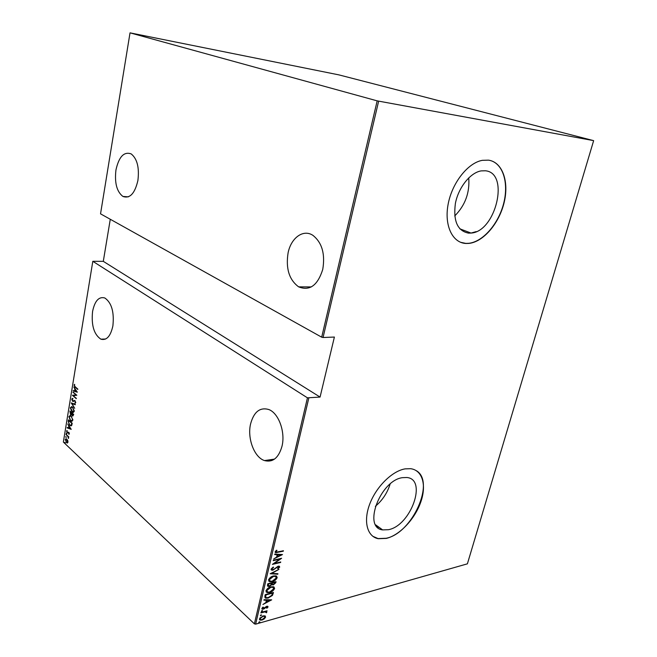 <?xml version="1.0" encoding="UTF-8"?>
<svg xmlns="http://www.w3.org/2000/svg" width="657" height="657" viewBox="0 0 657 657"><rect width="100%" height="100%" fill="white"/><g stroke="black" fill="none" stroke-linecap="round" stroke-linejoin="round"><path stroke-width="0.99" d="M378.103 527.793L378.03 526.561M388.435 529.698C410.822 525.756 427.559 479.117 406.831 477.508L402.495 477.655C380.288 480.308 362.475 527.875 382.645 529.903L388.435 529.698M375.344 506.317C382.415 500.347 387.343 492.931 390.127 484.061M468.556 233.128L471.061 233.063C495.756 231.822 509.963 172.873 485.4 170.779L481.129 170.894C470.256 172.651 458.414 187.541 455.383 203.465C453.125 221.072 457.51 230.96 468.556 233.128M454.726 215.956C465.189 205.362 469.862 192.665 468.737 177.866M466.01 243.476L468.967 243.394C483.371 241.907 499.09 223.503 504.1 202.668C509.274 181.849 502.564 162.115 488.529 160.16L482.41 160.324C467.858 162.805 452.024 182.942 448.123 204.27C444.066 225.614 452.525 242.975 466.01 243.476M460.623 242.31L465.788 243.386L468.745 243.304C482.657 241.858 497.875 224.653 503.352 204.582C508.961 184.535 503.738 164.636 490.894 160.669M386.308 538.412C399.645 535.258 414.789 519.17 420.718 502.235C426.771 485.309 422.533 470.125 410.568 468.687L405.098 468.876C392.229 470.979 376.297 486.632 369.76 503.985C363.116 521.346 367.173 536.621 378.251 538.707L386.308 538.412M372.806 536.293L378.062 538.568L386.119 538.272C412.251 533.41 435.616 481.54 416.267 470.658M377.175 525.945L376.913 526.627L377.175 525.945M92.58 311.426C91.192 325.256 93.967 334.512 100.891 339.184C106.59 340.704 110.598 336.269 112.889 325.888C114.318 312.067 111.633 302.762 104.833 297.982C98.895 296.332 94.813 300.816 92.58 311.426M250.58 423.929C247.131 438.268 254.21 457.346 264.475 460.573C272.795 462.692 278.634 457.929 281.993 446.292C285.581 432.06 278.625 413.081 268.787 409.525C259.95 407.012 253.881 411.816 250.58 423.929M115.952 169.966C114.449 182.851 116.774 191.68 122.916 196.443C129.831 198.882 134.825 193.577 137.896 180.527C139.448 167.675 137.223 158.805 131.203 153.919C124.009 151.332 118.925 156.678 115.952 169.966M288.103 252.789C285.631 268.467 289.146 279.825 298.648 286.854C309.628 291.273 317.66 285.475 322.743 269.452C325.314 254.021 322.053 242.663 312.962 235.387C303.32 228.85 291.1 237.818 288.103 252.789M65.068 442.375L65.092 443.22L65.068 442.375M66.004 436.691L66.02 437.537L66.004 436.691M66.571 433.177L66.595 434.031L66.571 433.177M71.219 429.341L67.137 427.888L67.203 427.469L68.5 427.97L68.804 426.106L67.778 423.979L71.219 429.341M71.211 416.07L72.845 420.168L71.375 421.277L70.471 420.71L68.87 416.62L70.356 415.536L71.211 416.07M72.664 407.184L74.307 411.274L72.804 412.391L71.925 411.84L70.315 407.767L71.835 406.667L72.664 407.184M71.736 399.045L72.787 398.413L72.919 398.963L72.122 399.39L72.623 400.827L74.66 400.474L75.744 402.552L74.906 403.152L75.358 402.158L74.758 400.967L72.557 401.205L71.736 399.045L72.59 398.38M77.337 392.196L73.165 390.964L73.239 390.545L74.561 390.964L74.873 389.059L73.822 386.965L77.337 392.196M75.292 386.883L77.789 389.445L75.194 387.236L74.027 385.043L74.643 384.32L74.413 385.404L75.292 386.883M72.943 392.328L76.836 395.235L73.321 395.654L76.269 398.651L72.451 395.35L75.949 394.914L73.379 392.262M71.219 402.913L75.341 404.31L75.268 404.737L71.942 403.603L74.684 408.301L71.219 402.913M69.888 411.027L73.683 414.411L72.796 416.053L71.646 414.567L70.537 414.583L69.888 411.027M68.221 421.236L68.451 419.864L72.213 423.289L71.695 425.473L70.66 425.802L69.683 425.169L68.221 421.236L68.813 420.193M69.371 433.801L68.837 434.302L68.574 432.569L67.186 432.766L66.562 431.066L67.08 430.475L67.236 432.372L68.796 432.281L69.371 433.801M66.078 434.359L68.804 436.905L68.344 436.913L68.492 438.482L67.852 436.544L66.078 434.359M67.753 440.502L67.991 442.186L66.965 442.982L65.183 439.525L66.201 438.728L67.753 440.502M63.359 442.054L254.382 623.846L307.451 397.83L92.809 261.305L63.359 442.054M593.402 140.582L338.913 74.882L130.029 32.85L377.175 100.858L593.402 140.582M130.029 32.85L100.537 213.837L321.692 337.189L377.175 100.858M265.001 615.864L265.625 617.112L264.286 618.919L262.028 620.068L260.123 620.142L259.425 618.861L263.014 615.905L265.001 615.864M261.043 612.431L267.038 610.78L266.052 611.486L266.783 612.258L266.471 612.776L264.985 611.864L260.928 612.899L261.043 612.431L262.956 612.34M268.056 606.912L266.956 608.201L266.52 608.012L267.325 607.101L266.652 606.756L264.311 608.743L262.291 609.236L261.872 608.481L262.964 607.109L263.441 607.273L262.619 608.267L262.89 608.752L266.734 606.296L267.686 606.255L268.056 606.912L267.695 606.583L267.243 607.29M264.845 596.318L265.239 594.626L273.452 592.483L272.491 595.373L268.204 598.034L265.584 598.166L264.845 596.318M267.81 583.753L276.03 581.675L275.784 582.702L273.361 584.902L271.76 584.738L269.403 586.356L268.081 586.405L267.465 585.223L267.81 583.753M270.175 573.75L278.97 569.364L271.752 573.421L277.927 573.717L277.804 574.226L270.175 573.75M273.255 560.684L273.369 560.199L281.615 558.278L274.248 563.517L280.728 561.981L280.613 562.458L272.376 564.412L279.751 559.164L273.255 560.684M277.944 551.962L283.413 550.722L283.298 551.198L275.677 552.709L275.152 551.814L276.425 550.246L276.991 550.394L275.989 551.666L276.351 552.167L277.944 551.962M378.637 101.194L323.055 337.509L321.692 337.189M307.451 397.83L320.066 397.074L334.388 337.049L323.055 337.509M308.79 398.15L255.63 624.15L467.39 563.837L593.641 140.672M282.502 554.565L273.657 558.992L276.613 557.087L277.172 554.738L274.7 554.574L274.823 554.048L282.502 554.565M271.062 569.134L273.263 567.032L273.575 567.393L271.908 568.937L272.335 569.693L273.912 569.282L278.116 566.203L279.168 566.17L279.718 567.065L277.993 568.814L277.591 568.494L278.888 567.205L278.042 566.671L272.934 570.153L271.768 570.194L271.062 569.134M273.501 575.959L276.006 575.869L277.18 577.692C275.989 579.934 274.322 581.256 272.195 581.642L269.723 581.749L268.524 579.893C269.723 577.659 271.382 576.345 273.501 575.959M270.922 586.849L273.484 586.75L274.593 588.524C273.402 590.758 271.743 592.088 269.616 592.491L267.087 592.606L265.945 590.799C267.144 588.573 268.803 587.259 270.922 586.849M271.694 599.841L262.915 604.497L265.855 602.526L266.389 600.243L263.925 600.202L264.048 599.685L271.694 599.841M262.036 610.525L262.611 610.805L261.412 611.478L262.036 610.525M261.018 614.829L261.593 615.108L260.386 615.781L261.018 614.829M259.375 621.793L259.95 622.056L258.735 622.729L259.375 621.793M320.066 397.074L103.297 261.346L92.809 261.305M103.297 261.346L110.277 219.274M255.63 624.15L254.382 623.846M271.842 460.549L268.984 459.916M273.501 459.752L272.121 459.465M282.929 550.886L275.176 552.348M276.449 550.254L275.825 550.952L276.195 551.264M275.825 550.952L275.989 551.666M275.62 551.346L275.989 551.864M281.796 554.516L280.876 554.968M277.492 556.619L276.63 557.046M274.766 554.286L277.172 554.738M280.9 554.984L277.591 554.475L277.525 556.643L280.9 554.984L277.96 554.787L277.525 556.643M280.555 558.524L279.701 559.123M280.243 562.146L273.057 563.846M273.361 560.257L279.751 559.164M271.908 568.937L271.538 568.617L273.205 567.073L273.575 567.393M271.538 568.617L271.932 569.364M279.299 566.211L279.718 567.065M279.34 566.745L277.624 568.502L277.993 568.814M278.535 566.646L278.042 566.671M273.074 569.668L272.565 569.833L272.934 570.153M272.565 569.833L271.127 569.775M277.492 573.692L277.804 574.226M277.435 573.906L270.512 573.586M276.581 576.115L277.18 577.692M276.811 577.372L275.135 579.679M272.598 581.092L271.826 581.322L272.195 581.642M271.826 581.322L268.721 581.141M270.117 577.659L269.009 579.334L269.551 580.755M275.776 576.542L274.963 576.041L272.671 576.214M272.302 581.166L276.334 577.922L275.332 576.361L273.394 576.435L269.378 579.663L270.323 581.248L272.302 581.166M275.562 581.79L275.784 582.702M275.414 582.381L274.486 583.851M273.435 584.434L272.992 584.574L273.361 584.902M272.992 584.574L271.472 584.475M270.914 584.993L271.39 584.41L271.76 584.738M269.51 585.88L271.201 584.574L271.612 583.235L268.179 583.687L268.015 584.385L269.403 586.356M269.033 586.028L267.522 586.003M268.015 584.385L268.327 585.559M272.014 583.022L272.696 584.459L273.46 584.434L275.078 582.357L272.088 582.702L272.327 584.13M272.088 582.702L272.376 583.342M275.078 582.357L272.458 583.022M268.179 583.687L268.385 584.714M271.612 583.235L268.549 584.007M274.01 586.98L274.593 588.524M274.224 588.196L272.647 590.438M269.855 591.99L269.255 592.162L269.616 592.491M269.255 592.162L266.126 592.014M267.456 588.647L266.438 590.232L266.964 591.62M273.205 587.407L270.249 587.054M269.731 592.023L273.747 588.762L272.803 587.243L270.807 587.325L266.799 590.561L267.695 592.105L269.731 592.023M272.983 592.606L273.189 593.575M272.827 593.246L272.121 595.045L272.491 595.373M272.121 595.045L270.971 596.228M268.352 597.558L267.834 597.706L268.204 598.034M267.834 597.706L264.894 597.698M265.305 596.696L266.364 597.681L268.311 597.566L271.784 595.299L272.507 593.164L265.617 594.552L265.305 596.696L265.765 597.254M272.507 593.164L265.978 594.881L265.666 597.024M270.93 599.825L270.06 600.268M266.701 602.009L265.871 602.444M264.007 599.874L266.389 600.243M270.109 600.317L266.816 599.931L266.75 602.058L270.109 600.317L267.177 600.26L266.75 602.058M266.972 606.608L266.43 606.395M263.252 608.768L263.334 609.187M262.972 608.858L261.88 608.883M262.48 607.511L262.619 608.267M262.258 607.939L262.611 608.489M262.242 610.493L261.453 611.125L261.815 611.462M266.052 611.486L265.691 611.15L266.931 611.24M266.413 611.593L266.783 612.258M266.422 611.93L266.471 612.776M265.715 611.897L264.985 611.864M264.631 611.536L262.595 612.004M260.796 615.765L260.435 615.428L261.593 615.108M265.19 615.946L265.625 617.112M265.272 616.775L264.566 617.999M261.667 619.732L259.49 619.691M260.156 617.596L260.213 619.28M264.492 616.381L262.792 615.97M262.127 619.608L264.894 617.317L264.311 616.307L262.899 616.365L260.164 618.648L260.689 619.658L262.127 619.608M259.581 621.752L258.792 622.376L259.154 622.713M77.846 389.1L74.947 386.571M74.455 385.01L74.726 384.476M77.28 392.114L73.165 390.964M75.284 389.141L74.561 390.964M74.988 391.104L76.59 391.605L75.235 389.593L74.988 391.104M76.335 398.298L72.451 395.35M72.878 395.317L72.467 395.259M72.894 395.227L75.949 394.914M76.376 394.882L73.37 392.303M74.619 400.458L73.132 400.984M75.333 403.111L75.76 402.232M75.292 400.984L74.684 400.942M73.51 401.443L72.557 401.205M75.3 404.564L71.942 403.603M72.032 403.595L71.695 403.078M73.518 412.415L71.925 411.84M73.017 407.537L71.95 407.159L70.701 408.096L70.315 407.767M70.742 407.726L71.539 406.601M72.984 407.496L71.769 407.118M73.272 411.89L74.34 410.888M70.701 408.096L72.672 411.882L73.913 410.945L72.607 407.57M74.34 410.904L73.913 410.945M72.796 416.053L72.369 415.791M70.972 414.854L70.537 414.583M70.118 412.177L70.258 411.356M71.178 414.329L72.048 412.974L70.217 411.758L70.595 414.197L71.399 414.041L71.621 413.015L70.217 411.758M72.902 415.528L73.65 414.411L72.007 413.36L72.664 415.553L73.223 414.444L72.007 413.36M73.568 414.937L73.141 414.978M73.65 414.411L73.223 414.444M72.048 412.974L71.621 413.015M71.827 414L71.399 414.041M72.073 421.293L70.471 420.71M71.556 416.423L70.471 416.037L69.256 416.949L68.87 416.62M69.289 416.579L70.069 415.47M71.482 416.341L70.299 415.988M71.835 420.767L72.878 419.79L71.145 416.456M69.256 416.949L70.537 420.324L71.235 420.767L72.451 419.839M71.309 425.81L69.683 425.169M68.583 421.901L68.648 421.194M71.046 425.26L71.802 424.882L72.188 423.28L68.771 420.595L68.574 422.476L69.741 424.792L70.496 425.268L71.375 424.923L71.761 423.322L68.771 420.595M72.188 423.28L71.761 423.322M71.802 424.882L71.375 424.923M71.128 429.202L67.137 427.888M69.207 426.212L68.5 427.97M68.919 428.126L70.488 428.717L69.157 426.656L68.919 428.126M69.215 434.129L68.648 433.817M69.018 432.528L68.476 432.552M67.917 432.922L67.186 432.766M66.973 431.164L66.562 431.066M66.825 433.842L66.628 433.234M66.62 433.226L66.201 433.267M68.763 436.864L68.344 436.913M68.665 437.948L68.238 437.997M68.533 436.889L67.852 436.544M68.279 436.503L67.63 435.805M66.439 434.696L66.02 434.737M66.25 437.348L66.053 436.749M66.045 436.733L65.626 436.782M67.523 442.966L66.3 442.555M65.593 439.541L65.183 439.525M65.601 439.484L66.07 438.695M67.03 439.319L66.258 439.196M67.318 442.457L68.008 442.104M66.357 442.169L66.85 442.489L67.663 441.865L66.3 439.204L65.511 439.837L66.357 442.169M65.322 443.023L64.698 442.457M470.938 233.079L476.185 231.625M75.621 387.211L75.194 387.236M74.192 400.68L73.765 400.721M72.007 413.228L71.58 413.269M72.139 423.593L71.712 423.634M67.351 435.55L66.932 435.591M459.793 228.808L471.061 233.063M377.249 525.994L377.044 526.774L377.249 525.994M105.662 339.012L100.891 339.184M274.486 459.12L264.475 460.573M128.345 196.845L122.916 196.443M311.336 286.92L298.648 286.854M375.673 524.853L382.645 529.903M72.943 401.443L73.37 401.411M72.804 412.391L73.231 412.358M71.95 407.159L72.377 407.126M71.375 421.277L71.802 421.236M70.471 416.037L70.899 415.996M70.66 425.802L71.087 425.761M68.574 432.569L68.993 432.52M66.965 442.982L67.384 442.933M66.3 439.204L66.727 439.163"/></g></svg>
